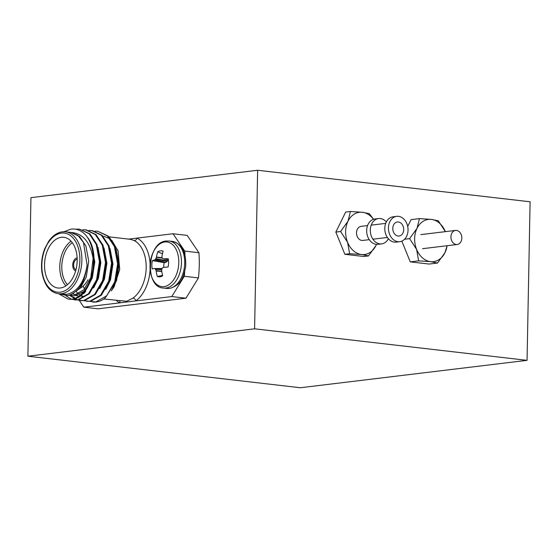 <?xml version="1.0" encoding="UTF-8"?>
<svg xmlns="http://www.w3.org/2000/svg" width="558" height="558" viewBox="0 0 558 558"><rect width="100%" height="100%" fill="white"/><g stroke="black" fill="none" stroke-linecap="round" stroke-linejoin="round"><path stroke-width="0.84" d="M450.927 236.822A7.087 5.427 -96.9 0 1 455.523 230.419A7.087 5.427 -96.9 0 1 461.822 238.085A7.087 5.427 -96.9 0 1 457.225 244.495A7.087 5.427 -96.9 0 1 450.927 236.822M396.703 216.344L393.076 216.783A12.764 9.765 83.1 0 0 384.804 228.313A12.764 9.765 83.1 0 0 396.145 242.123L399.772 241.684A12.764 9.765 83.1 0 0 408.044 230.147A12.764 9.765 83.1 0 0 396.703 216.344A12.764 9.765 83.1 0 0 388.431 227.88A12.764 9.765 83.1 0 0 399.772 241.684M403.685 229.645A7.087 5.427 83.1 0 0 397.387 221.972A7.087 5.427 83.1 0 0 392.79 228.382A7.087 5.427 83.1 0 0 399.089 236.048A7.087 5.427 83.1 0 0 403.685 229.645M367.569 225.578L361.117 226.36A7.087 5.427 83.1 0 0 356.52 232.763A7.087 5.427 83.1 0 0 362.819 240.435L369.27 239.654M373.462 219.308A21.267 16.273 83.1 0 0 362.372 212.277A21.267 16.273 83.1 0 0 348.011 221.198A21.267 16.273 83.1 0 0 347.606 242.318A21.267 16.273 83.1 0 0 361.563 254.518A21.267 16.273 83.1 0 0 375.925 245.597A21.267 16.273 83.1 0 0 376.49 244.341M375.925 245.597L368.489 255.913L361.563 254.518L349.615 253.73L347.606 242.318L340.582 231.514L348.011 221.198L350.424 211.482L362.372 212.277L369.305 213.672L373.581 219.266M368.489 255.913L363.746 256.485L344.872 254.302L335.839 232.086L345.681 212.061L350.424 211.482M349.615 253.73L344.872 254.302M340.582 231.514L335.839 232.086M445.361 231.647A21.267 16.273 83.1 0 0 445.347 231.605A21.267 16.273 83.1 0 0 431.39 219.406A21.267 16.273 83.1 0 0 417.028 228.327A21.267 16.273 83.1 0 0 416.624 249.447A21.267 16.273 83.1 0 0 430.581 261.646A21.267 16.273 83.1 0 0 444.942 252.725A21.267 16.273 83.1 0 0 447.063 245.722M447.132 245.715L444.942 252.725L437.507 263.041L430.581 261.646L418.633 260.858L416.624 249.447L409.6 238.643L417.028 228.327L419.442 218.61L431.39 219.406L438.323 220.801L445.347 231.605M407.703 226.471L411.072 219.629L419.442 218.61M437.507 263.041L429.137 264.053L410.263 261.869L401.83 241.133M418.633 260.858L410.263 261.869M409.6 238.643L404.557 239.249M386.338 221.924A12.764 9.765 83.1 0 0 378.568 218.534L374.941 218.973A12.764 9.765 83.1 0 0 366.669 230.51A12.764 9.765 83.1 0 0 378.003 244.313L381.637 243.874A12.764 9.765 83.1 0 0 388.375 238.726M378.568 218.534A12.764 9.765 83.1 0 0 370.296 230.07A12.764 9.765 83.1 0 0 381.637 243.874M300.364 387.74L27.9 356.213L254.594 328.815L527.059 360.342L300.364 387.74M254.594 328.815L257.636 170.26L30.941 197.658L27.9 356.213M257.636 170.26L530.1 201.787L527.059 360.342M77.185 259.296A5.245 3.327 -83.4 0 0 77.088 259.303A5.245 3.327 -83.4 0 0 73.677 264.206A5.245 3.327 -83.4 0 0 75.986 269.64M77.137 257.894A6.668 4.22 -83.4 0 0 77.116 257.894A6.668 4.22 -83.4 0 0 72.791 264.046A6.668 4.22 -83.4 0 0 75.623 270.993M88.038 279.725L87.585 280.493A25.522 16.168 96.6 0 1 80.247 288.179M60.376 287.991A25.522 16.168 -83.4 0 0 77.102 262.588A25.522 16.168 -83.4 0 0 63.793 237.29A25.522 16.168 -83.4 0 0 61.345 237.303A25.522 16.168 -83.4 0 0 44.619 262.706A25.522 16.168 -83.4 0 0 57.927 288.005A25.522 16.168 -83.4 0 0 60.376 287.991M58.367 293.731L66.807 294.352C77.736 291.708 84.502 281.936 87.097 265.029L83.484 242.486L77.987 235.483L70.978 232.449L65.53 231.814A31.164 19.746 96.6 0 1 81.775 262.706A31.164 19.746 96.6 0 1 61.352 293.724A31.164 19.746 96.6 0 1 58.367 293.731C49.892 292.308 44.438 285.298 42.003 272.702C40.832 264.429 41.759 256.387 44.78 248.596L48.971 240.847C52.94 235.469 57.397 232.463 62.35 231.828L65.53 231.814A31.164 19.746 96.6 0 0 62.545 231.828M70.05 232.379C82.849 232.916 90.626 242.144 93.374 260.07A35.447 22.46 96.6 0 0 86.957 236.606C102.023 254.539 91.17 298.537 72.296 299.255L68.299 299.193L58.646 293.766M93.374 260.07C94.267 279.377 83.295 297.986 71.557 299.165L68.299 299.193M75.483 229.171L79.473 229.115L89.259 233.83L96.241 244.46L99.443 261.751L96.576 279.774L88.534 293.724L77.611 299.869L71.724 299.311M92.621 302.011A35.447 22.46 -83.4 0 0 92.726 302.024A35.447 22.46 -83.4 0 0 96.122 302.011A35.447 22.46 -83.4 0 0 105.162 298.042L115.471 281.964L118.345 263.934L115.143 246.643L108.154 236.02L97.636 231.214L107.422 235.936L114.404 246.559L117.605 263.85L114.739 281.881L106.697 295.824L95.774 301.969L89.887 301.418M88.896 230.44L92.321 230.6L102.1 235.316L109.082 245.945L112.291 263.236L109.417 281.26L101.375 295.21L90.459 301.355L83.833 300.713M91.582 230.517L101.368 235.232L108.35 245.855L111.551 263.153L108.684 281.176L100.642 295.126L89.719 301.271L86.462 301.299M86.26 229.903L96.046 234.618L103.028 245.241L106.236 262.532L103.363 280.562L95.32 294.505L84.404 300.65L77.778 300.016M82.842 229.743L85.527 229.812L95.313 234.534L102.295 245.157L105.497 262.448L102.63 280.479L94.588 294.422L83.665 300.567L80.408 300.595M77.422 299.89L74.877 298.669M74.528 298.453L70.733 295.14M70.482 294.847L72.184 295.301M79.473 229.115L89.991 233.921L96.973 244.544L100.182 261.835L97.308 279.865L89.266 293.808L78.35 299.953L74.353 299.897M71.368 299.193L65.97 295.782M94.951 231.138L97.636 231.214M86.957 236.606C82.431 230.852 77.074 228.368 70.88 229.143L64.051 231.73M58.757 293.773L67.678 295.614C78.552 292.531 85.025 282.334 87.097 265.029M114.125 286.77L119.712 269.43L118.08 250.849M118.129 251.009L111.733 240.191M110.017 238.761L103.676 236.229M109.145 236.99L117.989 250.556L119.628 269.298L114.027 286.938L111.265 290.899M103.851 298.997L126.652 301.278L133.02 298.111A31.164 19.746 -83.4 0 0 146.182 267.805A31.164 19.746 -83.4 0 0 134.129 240.547L130.46 239.326L109.005 236.843M83.086 286.108L84.516 289.023M79.264 300.413L83.846 307.186L171.808 296.556L184.279 276.28A88.624 56.149 -83.4 0 0 184.705 271.739M185.005 255.166A88.624 56.149 -83.4 0 0 184.761 251.093L173.015 233.753L128.619 239.117M173.015 233.753L187.181 235.392L198.927 252.732A88.624 56.149 96.6 0 1 198.446 277.919L185.974 298.195L171.808 296.556M83.846 307.186L98.02 308.825L185.974 298.195M184.761 251.093L198.927 252.732M198.446 277.919L184.279 276.28M93.116 258.263L90.821 277.542L83.819 289.804L74.277 295.217L71.424 295.238L75.79 295.391L83.951 291.339M78.992 296.117L75.239 295.447M83.54 296.64L81.294 296.152M71.033 232.456L79.682 236.613L85.869 245.952L88.743 261.158L86.281 277.012L80.261 288.165L71.912 294.199M91.917 246.636L94.797 261.862L92.335 277.717L87.578 287.217M97.971 247.334L100.852 262.56L98.389 278.414L93.632 287.921M78.239 296.005L76.021 295.356M75.295 295.036L72.972 293.606M104.025 248.031L106.906 263.264L104.444 279.119L99.687 288.619M84.3 296.703L82.075 296.054M81.349 295.74L80.729 295.419M80.233 295.133L79.201 294.443M78.497 293.885L76.439 291.827M110.079 248.735L112.96 263.962L110.498 279.816L105.741 289.323M116.134 249.433L119.014 264.666L116.552 280.514L111.788 290.034M65.907 285.842A25.522 16.168 96.6 0 1 60.055 262.553A25.522 16.168 96.6 0 1 71.068 241.216M72.31 242.716A24.106 15.275 -83.4 0 0 62.036 262.783A24.106 15.275 -83.4 0 0 67.462 284.664M116.838 279.656A11.341 7.184 96.6 0 1 116.343 279.188M150.116 264.178A34.003 21.539 96.6 0 0 137.024 238.099A2.839 2.141 -63.5 0 1 134.129 240.547M119.691 300.832A2.839 2.141 -63.5 0 1 119.837 302.834A34.003 21.539 96.6 0 1 116.294 300.434M150.123 269.347A34.003 21.539 96.6 0 1 135.817 300.901A2.839 1.897 54 0 0 133.02 298.111M85.723 291.325A22.48 14.243 96.6 0 1 83.588 293.71M81.873 295.112A22.48 14.243 96.6 0 1 81.098 295.614M74.472 297.17A22.48 14.243 96.6 0 1 73.112 296.891M72.066 296.521A22.48 14.243 96.6 0 1 69.701 295.126M168.23 258.717A13.092 8.293 96.6 0 1 168.586 262.818A13.092 8.293 96.6 0 1 168.07 267.017A35.831 2.169 177.2 0 0 163.473 267.428L163.208 267.519A35.677 12.255 161.8 0 0 162.259 268.154L161.946 268.663A35.677 24.726 115.9 0 0 161.687 270.002L161.674 270.344A35.831 25.326 84.4 0 0 162.65 275.826A13.092 8.293 96.6 0 1 160.558 276.726A13.092 8.293 96.6 0 1 159.965 276.824A13.092 8.293 96.6 0 1 157.307 276.468A35.831 29.281 -98.5 0 1 156.163 271.014L156.08 270.679A35.677 25.508 -130.9 0 1 155.633 269.423L155.34 268.991A35.677 8.558 -168.5 0 1 154.643 268.558L154.475 268.517A35.831 2.169 177.2 0 0 152.201 268.935A13.092 8.293 96.6 0 1 152.362 260.635A35.831 6.131 5 0 1 154.636 259.951L154.81 259.854A35.677 16.189 -10.3 0 1 155.529 259.191L155.842 258.682A35.677 28.667 -59.8 0 1 156.338 257.371L156.428 257.043A35.831 29.281 -98.5 0 1 157.781 251.832A13.092 8.293 96.6 0 1 160.467 250.828A13.092 8.293 96.6 0 1 163.124 251.184A35.831 25.326 84.4 0 0 161.946 256.373L161.939 256.694A35.677 21.567 56.3 0 0 162.155 257.922L162.448 258.354A35.677 4.617 19.3 0 0 163.375 258.814L163.633 258.863A35.831 6.131 5 0 1 168.23 258.717M164.833 241.984A22.48 14.243 96.6 0 1 178.783 262.574A22.48 14.243 96.6 0 1 163.975 286.638A22.48 14.243 96.6 0 1 150.025 266.047A22.48 14.243 96.6 0 1 164.833 241.984M161.973 268.565L154.475 268.517M162.462 253.737L157.781 251.832M167.805 259.868L167.219 261.36L165.705 262.434L164.171 262.623A9.688 6.138 -83.4 0 0 163.857 267.394M164.171 262.623L152.362 260.635M162.552 275.401L157.307 276.468M61.429 233.111A29.748 18.846 -83.4 0 0 41.836 264.945A29.748 18.846 -83.4 0 0 60.292 292.19A29.748 18.846 -83.4 0 0 79.885 260.349A29.748 18.846 -83.4 0 0 61.429 233.111M163.606 288.061C144.327 287.705 147.047 241.67 166.333 241.021L169.053 241.007A23.68 15.003 96.6 0 1 181.476 262.706A23.68 15.003 96.6 0 1 165.879 288.047A23.68 15.003 96.6 0 1 163.606 288.061L166.849 288.43A23.68 15.003 96.6 0 0 169.123 288.423A23.68 15.003 96.6 0 0 184.719 263.076A23.68 15.003 96.6 0 0 172.296 241.384C181.929 243.79 186.379 252.258 185.647 266.801C183.596 276.649 181.566 285.11 169.569 288.423L166.849 288.43M165.705 262.434L154.636 259.951M154.81 259.854L165.921 262.344M167.219 261.36L155.529 259.191M155.842 258.682L167.533 260.851M162.197 258.082L156.338 257.371M156.428 257.043L162.113 257.726M161.827 271.453L156.163 271.014M156.08 270.679L161.778 271.125M161.764 269.556L155.633 269.423M155.34 268.991L161.848 269.13M455.523 230.419L420.809 234.611M457.225 244.495L422.511 248.694M385.704 223.388L371.196 225.139M387.405 237.464L372.897 239.215M86.267 229.903L85.527 229.812M76.223 298.579L75.476 298.46M73.914 298.035L69.338 295.238M169.053 241.007L172.296 241.384M168.439 260.014L163.487 258.856"/></g></svg>
